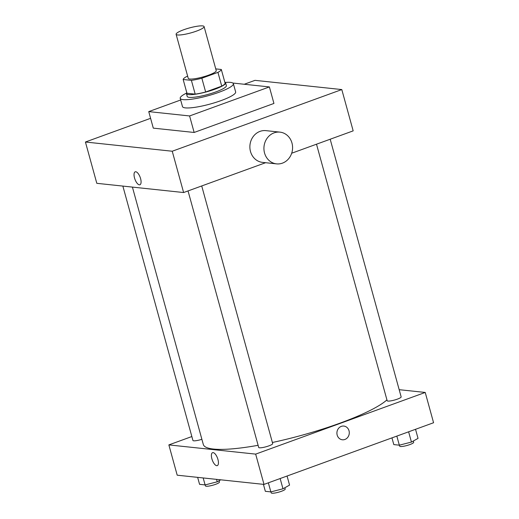 <?xml version="1.0" encoding="UTF-8"?>
<svg xmlns="http://www.w3.org/2000/svg" width="519" height="519" viewBox="0 0 519 519"><rect width="100%" height="100%" fill="white"/><g stroke="black" fill="none" stroke-linecap="round" stroke-linejoin="round"><path stroke-width="0.78" d="M196.487 31.108A14.513 2.576 164.6 0 1 176.11 34.286A14.513 2.576 164.6 0 1 189.416 27.948A14.513 2.576 164.6 0 1 204.09 26.579A14.513 2.576 164.6 0 1 196.487 31.108M204.09 26.579L216.228 70.636A14.513 2.576 164.6 0 1 208.619 75.164A14.513 2.576 164.6 0 1 188.248 78.343L176.11 34.286M205.647 91.993A19.767 3.51 164.6 0 1 195.189 94.134L186.95 93.258L183.162 79.491L191.394 80.367A19.767 3.51 164.6 0 0 201.852 78.226L205.647 91.993L221.73 86.141A19.767 3.51 164.6 0 0 225.11 83.248L221.315 69.481L215.748 68.891M187.657 76.189L186.535 76.598A19.767 3.51 164.6 0 0 183.162 79.491M201.852 78.226L217.941 72.375A19.767 3.51 164.6 0 0 221.315 69.481M195.189 94.134L191.394 80.367M221.73 86.141L217.941 72.375M186.788 92.661A20.312 3.607 -15.4 0 0 186.444 93.647A20.312 3.607 -15.4 0 0 188.572 94.601A20.312 3.607 -15.4 0 0 211.09 90.52A20.312 3.607 -15.4 0 0 225.616 82.858A20.312 3.607 -15.4 0 0 224.818 82.184M225.616 82.858L226.375 85.616A20.312 3.607 164.6 0 1 215.722 91.96A20.312 3.607 164.6 0 1 189.331 97.358A20.312 3.607 164.6 0 1 187.203 96.404L186.444 93.647M225.304 82.437A27.572 4.898 164.6 0 1 233.368 83.689A27.572 4.898 164.6 0 1 218.914 92.298A27.572 4.898 164.6 0 1 180.21 98.331A27.572 4.898 164.6 0 1 186.496 93.128M233.368 83.689L235.645 91.947A27.572 4.898 164.6 0 1 221.191 100.556A27.572 4.898 164.6 0 1 182.48 106.59L180.21 98.331M232.856 83.046L269.387 86.926L189.591 115.951L148.739 111.611L180.67 99.998M148.739 111.611L153.293 128.135L194.145 132.468L273.935 103.45L269.387 86.926M150.588 118.319L85.427 142.018L172.237 151.23L341.8 89.566L254.991 80.348L244.241 84.26M135.2 171.815A6.89 2.79 -110 0 0 134.719 178.607A6.89 2.79 -110 0 0 139.358 184.829A6.89 2.79 70 0 1 134.713 178.607A6.89 2.79 70 0 1 135.2 171.815A6.89 2.79 70 0 1 140.182 177.336A6.89 2.79 70 0 1 139.909 184.77A6.89 2.79 70 0 1 139.358 184.829A6.89 2.79 -110 0 0 139.916 184.77M85.427 142.018L96.806 183.317L183.616 192.536L172.237 151.23M183.616 192.536L265.611 162.713M291.684 153.228L353.173 130.866L341.8 89.566M276.569 163.874L262.53 162.382A15.959 14.318 -83.9 0 1 250.495 151.503A15.959 14.318 -83.9 0 1 265.897 130.639L279.942 132.131A15.959 14.318 96.1 0 0 264.541 152.988A15.959 14.318 96.1 0 0 276.569 163.874A15.959 14.318 96.1 0 0 292.489 149.511A15.959 14.318 96.1 0 0 279.942 132.131M194.145 132.468L189.591 115.951M258.112 445.308A97.222 17.263 164.6 0 1 213.51 449.058A97.222 17.263 164.6 0 1 203.312 444.491L132.41 187.1M386.934 399.889A97.222 17.263 164.6 0 1 339.809 423.219A97.222 17.263 164.6 0 1 272.384 442.493M316.506 144.204L387.168 400.733A7.253 1.291 -15.4 0 0 387.927 401.07A7.253 1.291 -15.4 0 0 395.971 399.611A7.253 1.291 -15.4 0 0 401.155 396.879L330.188 139.228M201.885 439.308A7.253 1.291 164.6 0 1 192.932 440.475L122.86 186.087M201.722 185.951L272.689 443.602A7.253 1.291 164.6 0 1 268.887 445.866A7.253 1.291 164.6 0 1 259.461 447.793A7.253 1.291 164.6 0 1 258.702 447.456L188.04 190.927M191.848 436.544L168.857 444.9L255.666 454.119L425.23 392.448L399.176 389.685M255.666 454.119L264.009 484.409L177.2 475.19L168.857 444.9M217.948 459.471A6.89 2.79 70 0 1 217.273 465.627A6.89 2.79 70 0 1 212.29 460.1A6.89 2.79 70 0 1 212.563 452.672A6.89 2.79 70 0 1 217.948 459.471M264.009 484.409L433.573 422.738L425.23 392.448M343.831 426.067A6.89 6.183 -83.9 0 1 349.268 432.152A6.89 6.183 -83.9 0 1 344.901 439.463A6.89 6.183 -83.9 0 1 342.371 439.775A6.89 6.183 -83.9 0 1 336.954 432.269A6.89 6.183 -83.9 0 1 343.831 426.067A6.89 6.183 -83.9 0 1 349.268 432.152A6.89 6.183 -83.9 0 1 344.901 439.463A6.89 6.183 -83.9 0 1 342.371 439.775M217.273 465.627A6.89 2.79 70 0 1 212.297 460.1A6.89 2.79 70 0 1 212.563 452.672M391.955 437.874L393.804 444.595L399.332 445.179L411.444 442.071L418.035 438.38L415.531 429.297M399.332 445.179L396.827 436.103M411.444 442.071L408.622 431.814M413.319 441.02L413.669 442.311A7.253 1.291 164.6 0 1 409.867 444.575A7.253 1.291 164.6 0 1 399.682 446.165L399.403 445.159M263.418 484.344L265.339 491.318L270.866 491.902L282.978 488.794L289.563 485.103L287.065 476.02M270.866 491.902L268.362 482.826M282.978 488.794L280.15 478.537M284.847 487.743L285.203 489.034A7.253 1.291 164.6 0 1 281.402 491.298A7.253 1.291 164.6 0 1 271.216 492.888L270.937 491.882M197.648 477.363L199.568 484.331L205.096 484.921L217.208 481.814L220.77 479.816M205.096 484.921L203.176 477.947M217.208 481.814L216.533 479.368M219.076 480.763L219.433 482.054A7.253 1.291 164.6 0 1 215.632 484.318A7.253 1.291 164.6 0 1 205.446 485.907L205.167 484.902"/></g></svg>
